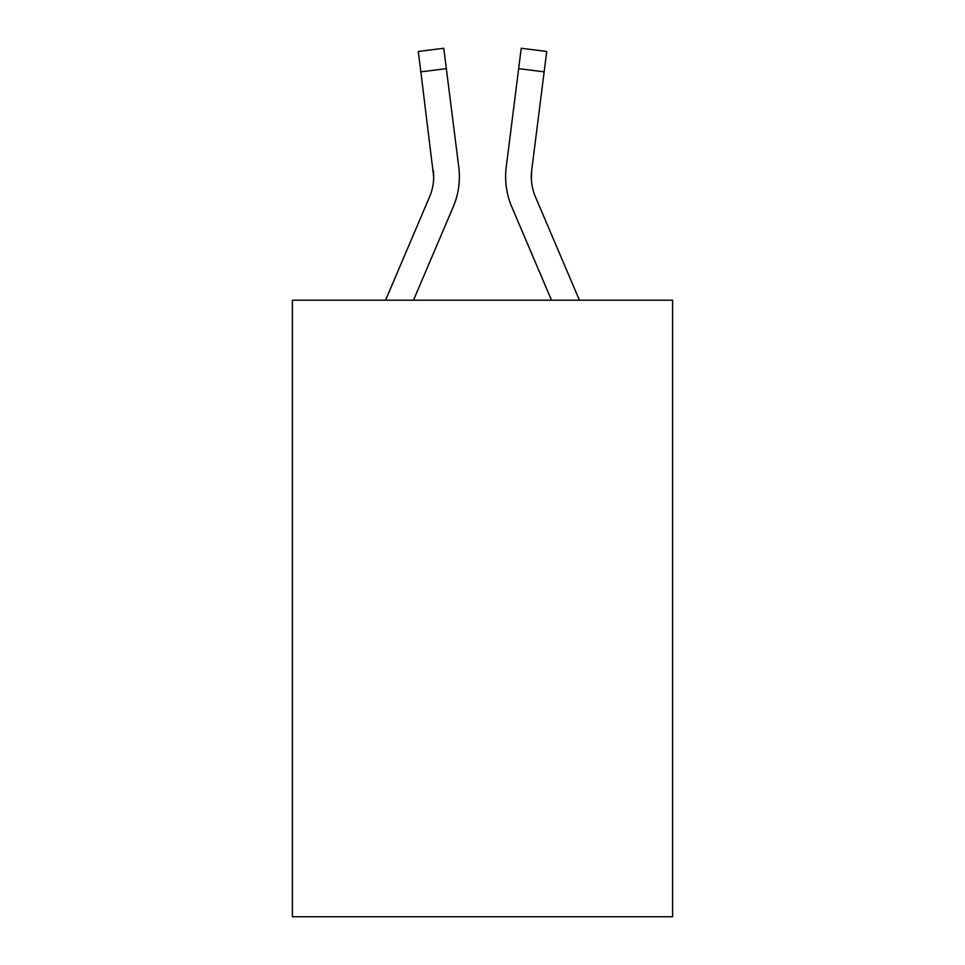 <?xml version="1.0" encoding="UTF-8"?>
<svg xmlns="http://www.w3.org/2000/svg" width="965" height="965" viewBox="0 0 965 965"><rect width="100%" height="100%" fill="white"/><g stroke="black" fill="none" stroke-linecap="round" stroke-linejoin="round"><path stroke-width="1.45" d="M672.605 300.212L672.605 916.75L292.395 916.75L292.395 300.212L672.605 300.212M453.224 206.884L413.478 300.212L453.224 206.884A77.067 77.067 0 0 0 458.773 167.029L446.337 68.636L420.849 71.856L418.279 51.471L443.767 48.25L446.337 68.636M385.566 300.212L429.582 196.824A51.374 51.374 0 0 0 433.695 176.788L420.849 71.856M458.387 163.953L458.773 167.029L458.387 163.953M511.776 206.884L551.522 300.212L511.776 206.884A77.067 77.067 0 0 1 506.227 167.029L521.233 48.25L546.721 51.471L544.151 71.856L518.663 68.636M531.365 179.201L531.715 170.25L531.365 179.201L531.715 170.25L531.365 179.201L531.715 170.25L531.365 179.201L531.715 170.25L531.365 179.201L531.715 170.25L531.365 179.201L531.715 170.25L531.365 179.201L531.715 170.25L531.365 179.201L531.715 170.25L531.365 179.201L531.715 170.25L531.365 179.201L531.715 170.25L531.365 179.201L531.715 170.25L544.151 71.856M429.582 196.824A51.374 51.374 0 0 0 433.695 176.788A51.374 51.374 0 0 1 429.582 196.824A51.374 51.374 0 0 0 433.695 176.788A51.374 51.374 0 0 1 429.582 196.824A51.374 51.374 0 0 0 433.695 176.788A51.374 51.374 0 0 1 429.582 196.824A51.374 51.374 0 0 0 433.695 176.788A51.374 51.374 0 0 1 429.582 196.824A51.374 51.374 0 0 0 433.695 176.788A51.374 51.374 0 0 1 429.582 196.824A51.374 51.374 0 0 0 433.695 176.788A51.374 51.374 0 0 1 429.582 196.824A51.374 51.374 0 0 0 433.695 176.788A51.374 51.374 0 0 1 429.582 196.824A51.374 51.374 0 0 0 433.695 176.788A51.374 51.374 0 0 1 429.582 196.824A51.374 51.374 0 0 0 433.695 176.788A51.374 51.374 0 0 1 429.582 196.824A51.374 51.374 0 0 0 433.695 176.788A51.374 51.374 0 0 1 429.582 196.824A51.374 51.374 0 0 0 433.285 170.25L433.695 176.788M579.434 300.212L535.418 196.824A51.374 51.374 0 0 1 531.305 176.788L531.305 176.788A51.374 51.374 0 0 0 535.418 196.824A51.374 51.374 0 0 1 531.305 176.788A51.374 51.374 0 0 0 535.418 196.824A51.374 51.374 0 0 1 531.305 176.788A51.374 51.374 0 0 0 535.418 196.824A51.374 51.374 0 0 1 531.305 176.788A51.374 51.374 0 0 0 535.418 196.824A51.374 51.374 0 0 1 531.305 176.788A51.374 51.374 0 0 0 535.418 196.824A51.374 51.374 0 0 1 531.305 176.788A51.374 51.374 0 0 0 535.418 196.824A51.374 51.374 0 0 1 531.305 176.788A51.374 51.374 0 0 0 535.418 196.824A51.374 51.374 0 0 1 531.305 176.788A51.374 51.374 0 0 0 535.418 196.824A51.374 51.374 0 0 1 531.305 176.788A51.374 51.374 0 0 0 535.418 196.824A51.374 51.374 0 0 1 531.305 176.788A51.374 51.374 0 0 0 535.418 196.824A51.374 51.374 0 0 1 531.715 170.25M505.708 180.455L505.624 176.655M418.279 51.471L443.767 48.25"/></g></svg>
